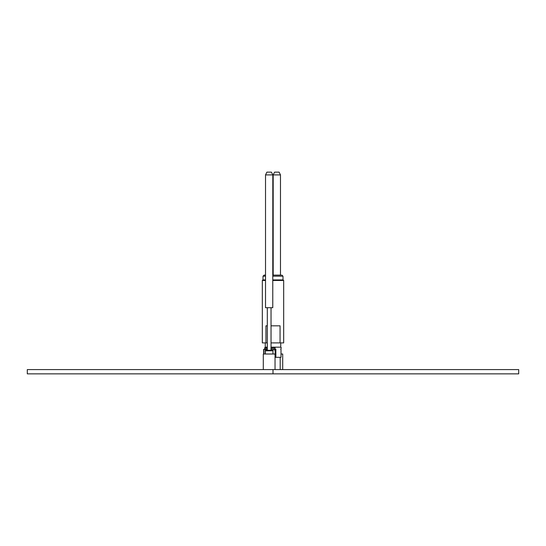 <?xml version="1.0" encoding="UTF-8"?>
<svg xmlns="http://www.w3.org/2000/svg" width="546" height="546" viewBox="0 0 546 546"><rect width="100%" height="100%" fill="white"/><g stroke="black" fill="none" stroke-linecap="round" stroke-linejoin="round"><path stroke-width="0.82" d="M272.816 280.453L283.674 280.453L283.142 279.921L272.816 279.921M265.52 279.921L262.858 279.921L262.326 280.453L265.52 280.453M281.122 275.116L272.816 275.116M265.52 275.116L264.093 275.116L263.022 276.174L265.52 276.174M281.907 275.116L282.978 276.174L283.005 279.921M271.034 325.825L280.064 325.825L280.064 342.902L283.674 342.902L283.674 280.453M267.301 342.902L265.936 342.902L265.936 325.825L267.301 325.825M271.034 342.902L280.064 342.902M265.936 342.902L262.326 342.902L262.326 280.453M270.912 349.843L275.088 349.843L275.273 357.316L275.136 349.31L275.873 349.31C282.589 349.31 282.589 349.31 275.873 349.31L275.873 357.316L280.18 357.316L280.18 369.594M275.088 349.843L275.505 349.31M275.273 357.316L275.873 357.316M281.006 349.31L281.006 357.316L280.18 357.316M265.281 354.006L265.281 349.31L263.909 349.31L263.909 354.006M267.301 349.31L265.281 349.31M275.136 348.778L270.918 348.778M267.301 348.778L264.728 348.778L265.26 349.31M275.082 348.778L275.082 347.706L270.918 347.706M267.301 347.706L264.728 347.706L264.728 348.778M280.74 342.902L280.74 347.174L271.034 347.174M267.301 347.174L265.26 347.174L265.26 342.902M27.3 369.594L518.7 369.594L518.7 373.86L27.3 373.86L27.3 369.594M273 369.594L273 373.86M281.006 354.006L282.705 354.006L282.705 369.594M263.295 369.594L263.295 354.006L275.041 354.006L275.041 369.594M272.768 307.712L265.52 307.712L265.52 174.911L272.816 174.911L272.768 307.712M271.41 172.14L266.926 172.14M271.034 307.712L271.034 350.266L265.909 350.266L267.301 350.266L267.301 307.712M279.074 172.14L274.59 172.14M272.816 276.174L282.958 276.174M272.427 350.266L272.959 350.798L265.376 350.798L265.376 354.006M279.102 172.14L280.48 174.911L273.184 174.911L273.184 275.116M263.657 354.006L263.657 349.31M280.74 347.174L281.272 347.706L280.74 349.31M265.26 347.174L264.728 347.706M263.022 276.174L262.995 279.921M266.898 172.14L265.52 174.911M265.376 350.798L265.909 350.266M272.959 350.798L272.959 354.006M271.437 172.14L272.816 174.911M274.563 172.14L273.184 174.911M280.48 174.911L280.48 275.116"/></g></svg>
